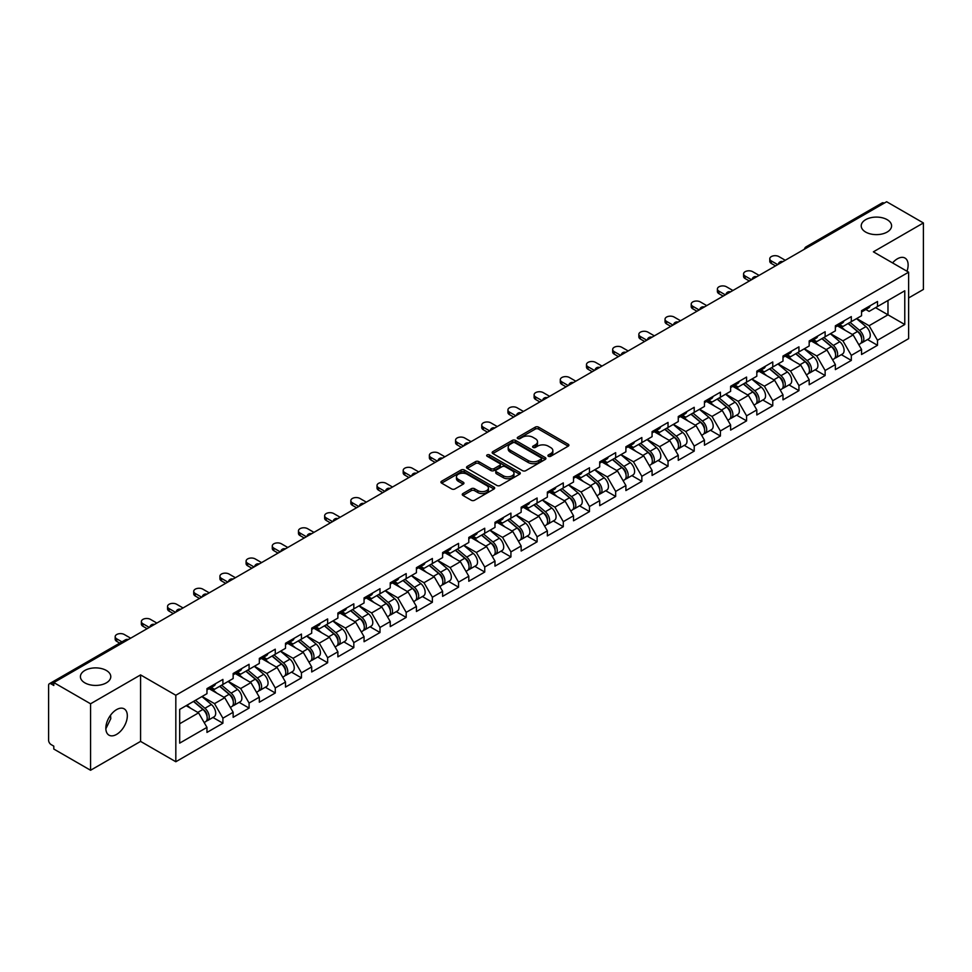 <?xml version="1.0" encoding="UTF-8"?>
<svg xmlns="http://www.w3.org/2000/svg" width="972" height="972" viewBox="0 0 972 972"><rect width="100%" height="100%" fill="white"/><g stroke="black" fill="none" stroke-linecap="round" stroke-linejoin="round"><path stroke-width="1.46" d="M865.663 232.065A15.188 8.772 180 0 1 861.216 225.856A15.188 8.772 180 0 1 870.596 217.764A15.188 8.772 180 0 1 887.144 219.66A15.188 8.772 180 0 1 891.591 225.856A15.188 8.772 180 0 1 882.212 233.96A15.188 8.772 180 0 1 865.663 232.065M84.856 682.854A15.188 8.772 180 0 1 80.409 676.658A15.188 8.772 180 0 1 89.789 668.554A15.188 8.772 180 0 1 106.337 670.461A15.188 8.772 180 0 1 110.784 676.658A15.188 8.772 180 0 1 101.404 684.762A15.188 8.772 180 0 1 84.856 682.854M548.402 456.281A1.628 0.936 0 0 0 550.711 456.281L568.207 446.172A2.333 1.349 0 0 0 568.899 445.225A2.333 1.349 0 0 0 568.207 444.265L538.561 427.145A2.333 1.349 0 0 0 535.268 427.145L517.76 437.254A1.628 0.936 0 0 0 517.274 437.922A1.628 0.936 0 0 0 517.76 438.591A1.628 0.936 0 0 0 520.069 438.591L522.328 437.279A7.46 4.301 0 0 1 532.875 437.279L535.341 438.7A7.46 4.301 0 0 1 537.528 441.75A7.46 4.301 0 0 1 535.341 444.787L533.081 446.099A1.628 0.936 0 0 0 532.607 446.768A1.628 0.936 0 0 0 533.081 447.436A1.628 0.936 0 0 0 535.39 447.436L537.65 446.124A7.46 4.301 0 0 1 548.196 446.124L550.662 447.545A7.46 4.301 0 0 1 552.849 450.595A7.46 4.301 0 0 1 550.662 453.645L548.402 454.945A1.628 0.936 0 0 0 547.929 455.613A1.628 0.936 0 0 0 548.402 456.281L548.402 454.945M110.529 715.258L110.784 718.66L105.851 728.757M116.579 709.609A15.188 8.772 -60 0 1 124.173 708.855A15.188 8.772 -60 0 1 126.506 721.03A15.188 8.772 -60 0 1 116.579 734.407A15.188 8.772 -60 0 1 108.986 735.16A15.188 8.772 -60 0 1 106.653 722.986A15.188 8.772 -60 0 1 116.579 709.609M892.563 262.914A15.188 8.772 -60 0 1 897.387 258.807A15.188 8.772 -60 0 1 904.981 258.054A15.188 8.772 -60 0 1 906.985 271.237M462.939 493.545A2.333 1.349 0 0 0 462.259 494.493A2.333 1.349 0 0 0 462.939 495.441L471.262 500.252A2.333 1.349 0 0 0 474.555 500.252L493.995 489.025A2.333 1.349 0 0 0 494.675 488.066A2.333 1.349 0 0 0 493.995 487.118L464.337 469.998A2.333 1.349 0 0 0 461.044 469.998L441.604 481.225A2.333 1.349 0 0 0 440.923 482.173A2.333 1.349 0 0 0 441.604 483.12L451.652 488.928A2.333 1.349 0 0 0 454.945 488.928L463.267 484.129A2.333 1.349 0 0 0 463.948 483.169A2.333 1.349 0 0 0 463.267 482.221L458.286 479.342A6.233 3.596 0 0 1 456.463 476.802A6.233 3.596 0 0 1 460.303 473.473A6.233 3.596 0 0 1 467.095 474.251L486.62 485.526A6.233 3.596 0 0 1 488.442 488.066A6.233 3.596 0 0 1 484.603 491.395A6.233 3.596 0 0 1 477.811 490.617L474.555 488.734A2.333 1.349 0 0 0 471.262 488.734L462.939 493.545L462.939 495.441M140.576 674.908L90.566 703.789L53.8 682.563L886.646 201.739L923.4 222.953L873.378 251.833L908.626 272.184L175.823 695.259L140.576 674.908L140.576 741.393L175.823 761.744L175.823 695.259M522.499 470.667A2.333 1.349 0 0 0 525.791 470.667L545.231 459.44A2.333 1.349 0 0 0 545.912 458.492A2.333 1.349 0 0 0 545.231 457.533L515.573 440.413A2.333 1.349 0 0 0 512.28 440.413L492.84 451.64A2.333 1.349 0 0 0 492.16 452.588A2.333 1.349 0 0 0 492.84 453.547L522.499 470.667M487.81 456.633A1.628 0.936 0 0 1 489.463 456.864L489.463 454.92L519.607 472.331A2.333 1.349 0 0 1 520.299 473.279A2.333 1.349 0 0 1 519.607 474.227L500.167 485.453A2.333 1.349 0 0 1 496.874 485.453L467.216 468.334L467.216 466.426A2.333 1.349 0 0 0 466.536 467.386A2.333 1.349 0 0 0 467.216 468.334M467.216 466.426L475.539 461.627A2.333 1.349 0 0 1 478.832 461.627L490.86 468.577A2.333 1.349 0 0 0 494.153 468.577L499.681 465.381A2.333 1.349 0 0 0 500.361 464.434A2.333 1.349 0 0 0 499.681 463.486L487.154 456.257A1.628 0.936 0 0 1 486.68 455.589A1.628 0.936 0 0 1 487.689 454.714A1.628 0.936 0 0 1 489.463 454.92M175.823 761.744L908.626 338.657L908.626 272.184M212.953 717.47L222.904 723.217L222.904 718.187L214.508 703.643L202.091 696.474M222.904 723.217L206.963 732.426L206.963 727.384L179.686 743.13L179.686 709.414L206.963 693.668L206.963 688.626L222.904 679.416L222.904 684.458L233.146 678.541L233.146 673.511L249.087 664.301L249.087 669.344L259.33 663.426L259.33 658.396L275.27 649.187L275.27 654.229L285.513 648.312L285.513 643.27L301.454 634.072L301.454 639.102L311.696 633.197L311.696 628.155L327.637 618.945L327.637 623.988L337.879 618.083L337.879 613.04L353.82 603.831L353.82 608.873L364.063 602.968L364.063 597.926L380.003 588.716L380.003 593.758L390.246 587.841L390.246 582.811L406.187 573.602L406.187 578.644L416.429 572.727L416.429 567.684L432.37 558.487L432.37 563.517L442.612 557.612L442.612 552.57L458.553 543.372L458.553 548.402L468.796 542.498L468.796 537.455L484.736 528.246L484.736 533.288L494.979 527.383L494.979 522.341L510.92 513.131L510.92 518.173L521.162 512.256L521.162 507.226L537.103 498.016L537.103 503.059L547.345 497.142L547.345 492.099L563.286 482.902L563.286 487.932L573.529 482.027L573.529 476.985L589.482 467.787L589.482 472.817L599.712 466.912L599.712 461.87L615.665 452.66L615.665 457.703L625.895 451.798L625.895 446.756L641.848 437.546L641.848 442.588L652.078 436.671L652.078 431.641L668.031 422.431L668.031 427.473L678.262 421.556L678.262 416.514L694.215 407.317L694.215 412.359L704.445 406.442L704.445 401.4L720.398 392.202L720.398 397.232L730.628 391.327L730.628 386.285L746.581 377.075L746.581 382.118L756.811 376.213L756.811 371.17L772.764 361.961L772.764 367.003L782.995 361.086L782.995 356.056L798.948 346.846L798.948 351.888L809.178 345.971L809.178 340.941L825.131 331.731L825.131 336.774L835.361 330.857L835.361 325.814L851.314 316.617L851.314 321.647L861.544 315.742L861.544 310.7L877.497 301.49L877.497 306.532L904.774 290.786L904.774 324.514L877.497 340.261L869.102 325.717L856.684 318.549M867.534 339.544L877.497 345.291L877.497 340.261M877.497 345.291L861.544 354.501L861.544 349.458L851.314 355.375L842.918 340.844L830.501 333.663M841.351 354.659L851.314 360.418L851.314 355.375M851.314 360.418L835.361 369.615L835.361 364.585L825.131 370.49L816.735 355.959L804.318 348.79M815.168 369.785L825.131 375.532L825.131 370.49M825.131 375.532L809.178 384.742L809.178 379.7L798.948 385.605L790.552 371.073L778.135 363.905M788.985 384.9L798.948 390.647L798.948 385.605M798.948 390.647L782.995 399.857L782.995 394.814L772.764 400.719L764.369 386.188L751.951 379.019M762.801 400.014L772.764 405.761L772.764 400.719M772.764 405.761L756.811 414.971L756.811 409.929L746.581 415.846L738.185 401.302L725.768 394.134M736.618 415.129L746.581 420.876L746.581 415.846M746.581 420.876L730.628 430.086L730.628 425.043L720.398 430.961L712.002 416.429L699.585 409.248M710.435 430.244L720.398 436.003L720.398 430.961M720.398 436.003L704.445 445.2L704.445 440.17L694.215 446.075L685.819 431.544L673.402 424.375M684.252 445.37L694.215 451.117L694.215 446.075M694.215 451.117L678.262 460.315L678.262 455.285L668.031 461.19L659.636 446.658L647.218 439.49M658.068 460.485L668.031 466.232L668.031 461.19M668.031 466.232L652.078 475.442L652.078 470.399L641.848 476.304L633.452 461.773L621.035 454.604M631.885 475.6L641.848 481.347L641.848 476.304M641.848 481.347L625.895 490.556L625.895 485.514L615.665 491.431L607.269 476.888L594.852 469.719M605.702 490.714L615.665 496.461L615.665 491.431M615.665 496.461L599.712 505.671L599.712 500.629L589.482 506.546L581.086 492.002L568.669 484.834M579.519 505.829L589.482 511.588L589.482 506.546M589.482 511.588L573.529 520.785L573.529 515.755L563.286 521.66L554.903 507.129L542.473 499.948M553.335 520.956L563.286 526.702L563.286 521.66M563.286 526.702L547.345 535.9L547.345 530.87L537.103 536.775L528.719 522.243L516.29 515.075M527.152 536.07L537.103 541.817L537.103 536.775M537.103 541.817L521.162 551.027L521.162 545.985L510.92 551.889L502.536 537.358L490.107 530.19M500.969 551.185L510.92 556.932L510.92 551.889M510.92 556.932L494.979 566.141L494.979 561.099L484.736 567.016L476.353 552.473L463.923 545.304M474.786 566.299L484.736 572.046L484.736 567.016M484.736 572.046L468.796 581.256L468.796 576.214L458.553 582.131L450.17 567.587L437.74 560.419M448.602 581.414L458.553 587.173L458.553 582.131M458.553 587.173L442.612 596.371L442.612 591.328L432.37 597.245L423.986 582.714L411.557 575.533M422.419 596.541L432.37 602.288L432.37 597.245M432.37 602.288L416.429 611.485L416.429 606.455L406.187 612.36L397.803 597.829L385.374 590.66M396.236 611.655L406.187 617.402L406.187 612.36M406.187 617.402L390.246 626.612L390.246 621.57L380.003 627.475L371.62 612.943L359.19 605.775M370.053 626.77L380.003 632.517L380.003 627.475M380.003 632.517L364.063 641.727L364.063 636.684L353.82 642.601L345.437 628.058L333.007 620.889M343.869 641.885L353.82 647.631L353.82 642.601M353.82 647.631L337.879 656.841L337.879 651.799L327.637 657.716L319.253 643.172L306.824 636.004M317.686 656.999L327.637 662.758L327.637 657.716M327.637 662.758L311.696 671.956L311.696 666.913L301.454 672.831L293.058 658.299L280.641 651.119M291.503 672.126L301.454 677.873L301.454 672.831M301.454 677.873L285.513 687.07L285.513 682.04L275.27 687.945L266.875 673.414L254.457 666.245M265.32 687.24L275.27 692.987L275.27 687.945M275.27 692.987L259.33 702.197L259.33 697.155L249.087 703.06L240.692 688.528L228.274 681.36M239.136 702.355L249.087 708.102L249.087 703.06M249.087 708.102L233.146 717.312L233.146 712.269L222.904 718.187M211.264 687.435L214.508 689.306L222.904 684.458M214.508 703.643L224.751 697.738L209.089 688.686M233.146 712.269L224.751 697.738M237.447 672.308L240.692 674.191L249.087 669.344M240.692 688.528L250.934 682.611L235.273 673.572M259.33 697.155L250.934 682.611M263.631 657.193L266.875 659.065L275.27 654.229M266.875 673.414L277.117 667.497L261.456 658.457M285.513 682.04L277.117 667.497M289.814 642.079L293.058 643.95L301.454 639.102M293.058 658.299L303.3 652.382L287.639 643.343M311.696 666.913L303.3 652.382M315.997 626.964L319.253 628.835L327.637 623.988M319.253 643.172L329.484 637.268L313.822 628.228M337.879 651.799L329.484 637.268M342.18 611.85L345.437 613.721L353.82 608.873M345.437 628.058L355.667 622.153L340.006 613.101M364.063 636.684L355.667 622.153M368.376 596.723L371.62 598.606L380.003 593.758M371.62 612.943L381.85 607.038L366.189 597.987M390.246 621.57L381.85 607.038M394.559 581.608L397.803 583.479L406.187 578.644M397.803 597.829L408.033 591.912L392.372 582.872M416.429 606.455L408.033 591.912M420.742 566.494L423.986 568.365L432.37 563.517M423.986 582.714L434.217 576.797L418.555 567.757M442.612 591.328L434.217 576.797M446.926 551.379L450.17 553.25L458.553 548.402M450.17 567.587L460.4 561.682L444.739 552.643M468.796 576.214L460.4 561.682M473.109 536.265L476.353 538.136L484.736 533.288M476.353 552.473L486.583 546.568L470.922 537.516M494.979 561.099L486.583 546.568M499.292 521.138L502.536 523.021L510.92 518.173M502.536 537.358L512.766 531.453L497.105 522.401M521.162 545.985L512.766 531.453M525.475 506.023L528.719 507.894L537.103 503.059M528.719 522.243L538.95 516.326L523.288 507.287M547.345 530.87L538.95 516.326M551.659 490.909L554.903 492.78L563.286 487.932M554.903 507.129L565.133 501.212L549.472 492.172M573.529 515.755L565.133 501.212M577.842 475.794L581.086 477.665L589.482 472.817M581.086 492.002L591.316 486.097L575.655 477.058M599.712 500.629L591.316 486.097M604.025 460.679L607.269 462.55L615.665 457.703M607.269 476.888L617.499 470.983L601.838 461.931M625.895 485.514L617.499 470.983M630.208 445.565L633.452 447.436L641.848 442.588M633.452 461.773L643.695 455.868L628.021 446.816M652.078 470.399L643.695 455.868M656.392 430.438L659.636 432.321L668.031 427.473M659.636 446.658L669.878 440.741L654.205 431.702M678.262 455.285L669.878 440.741M682.575 415.323L685.819 417.195L694.215 412.359M685.819 431.544L696.061 425.627L680.388 416.587M704.445 440.17L696.061 425.627M708.758 400.209L712.002 402.08L720.398 397.232M712.002 416.429L722.245 410.512L706.571 401.472M730.628 425.043L722.245 410.512M734.941 385.094L738.185 386.965L746.581 382.118M738.185 401.302L748.428 395.397L732.754 386.346M756.811 409.929L748.428 395.397M761.125 369.98L764.369 371.851L772.764 367.003M764.369 386.188L774.611 380.283L758.938 371.231M782.995 394.814L774.611 380.283M787.308 354.853L790.552 356.736L798.948 351.888M790.552 371.073L800.794 365.156L785.121 356.117M809.178 379.7L800.794 365.156M813.491 339.738L816.735 341.609L825.131 336.774M816.735 355.959L826.978 350.042L811.304 341.002M835.361 364.585L826.978 350.042M839.674 324.624L842.918 326.495L851.314 321.647M842.918 340.844L853.161 334.927L837.487 325.887M861.544 349.458L853.161 334.927M884.119 203.184L808.097 247.082M807.015 247.702A3.56 2.053 120 0 1 807.926 246.985A3.56 2.053 60 0 0 806.14 246.815L882.175 202.917A3.56 2.053 60 0 1 883.961 203.087M865.858 309.509L869.102 311.38L877.497 306.532M869.102 325.717L887.983 314.819L887.983 300.482L904.774 290.786M875.565 307.65L904.774 324.514M908.626 297.954L923.4 289.437L923.4 222.953M90.566 703.789L90.566 770.261L53.8 749.048L53.8 746.144L51.115 744.588A3.56 2.053 -120 0 1 48.6 740.227L48.6 685.382A3.56 2.053 -120 0 1 49.341 683.753A3.56 2.053 -120 0 1 51.115 683.923L53.8 685.479L53.8 682.563M90.566 770.261L140.576 741.393M179.686 723.751L198.567 712.853L186.15 705.684M206.963 727.384L198.567 712.853M549.058 456.512L550.662 455.576A7.46 4.301 0 0 0 552.849 452.539L552.849 450.595M537.528 441.75L537.528 443.682A7.46 4.301 0 0 1 535.341 446.731L533.725 447.667M568.183 446.184L538.561 429.089A2.333 1.349 0 0 0 535.268 429.089L518.404 438.822M545.195 459.464L515.573 442.357A2.333 1.349 0 0 0 512.28 442.357L492.865 453.56L492.84 451.64M541.112 459.161A1.628 0.936 0 0 0 541.586 458.492A1.628 0.936 0 0 0 541.112 457.824L515.075 442.795A1.628 0.936 0 0 0 512.779 442.795L510.385 444.18A7.46 4.301 0 0 0 508.198 447.217A7.46 4.301 0 0 0 510.385 450.267L528.173 460.534A7.46 4.301 0 0 0 538.719 460.534L541.112 459.161L541.112 461.093A1.628 0.936 0 0 0 541.586 460.424L541.586 458.492M508.198 447.217L508.198 449.161A7.46 4.301 0 0 0 510.385 452.199L510.385 450.267M541.112 461.093L538.719 462.478A7.46 4.301 0 0 1 528.173 462.478L510.385 452.199M467.253 468.358L475.539 463.571L475.539 461.627M500.361 464.434L500.361 466.378A2.333 1.349 0 0 1 499.681 467.325L494.153 470.509A2.333 1.349 0 0 1 490.86 470.509L478.832 463.571A2.333 1.349 0 0 0 475.539 463.571M489.463 456.864L519.583 474.251M503.338 475.782A6.233 3.596 0 0 0 510.13 476.559A6.233 3.596 0 0 0 513.981 473.23A6.233 3.596 0 0 0 512.159 470.691L505.282 466.718A2.333 1.349 0 0 0 501.977 466.718L496.461 469.901A2.333 1.349 0 0 0 495.781 470.849A2.333 1.349 0 0 0 496.461 471.809L503.338 475.782L503.338 477.714A6.233 3.596 0 0 0 510.13 478.491A6.233 3.596 0 0 0 513.981 475.174L513.981 473.23M495.781 470.849L495.781 472.793A2.333 1.349 0 0 0 496.461 473.741L496.461 471.809M503.338 477.714L496.461 473.741M488.442 488.066L488.442 490.01A6.233 3.596 0 0 1 484.603 493.339A6.233 3.596 0 0 1 477.811 492.549L474.555 490.678A2.333 1.349 0 0 0 471.262 490.678L462.964 495.465M456.463 476.802L456.463 478.734A6.233 3.596 0 0 0 458.286 481.286L458.286 479.342M463.231 484.141L458.286 481.286M493.958 489.038L464.337 471.942A2.333 1.349 0 0 0 461.044 471.942L441.628 483.145M859.552 332.995L858.373 332.327M861.058 342.982A7.837 4.52 -120 0 0 862.188 342.63A7.837 4.52 -120 0 0 863.598 337.163A7.837 4.52 -120 0 0 859.527 330.334L850.075 322.364M862.188 342.63L868.652 338.9A7.837 4.52 -120 0 0 870.062 333.432A7.837 4.52 -120 0 0 865.979 326.604L856.539 318.634M848.252 323.421L859.029 332.509A4.751 2.746 60 0 1 861.593 338.353M858.75 344.623L860.184 343.796A7.837 4.52 -120 0 0 861.581 338.317A7.837 4.52 -120 0 0 857.511 331.501L848.058 323.53M845.336 330.407L838.958 325.037M785.267 260.265L778.888 256.584A5.346 3.086 0 0 0 773.068 255.915A5.346 3.086 0 0 0 769.775 258.759A5.346 3.086 0 0 0 771.331 260.946L771.331 263.461A5.346 3.086 180 0 1 769.775 261.286L769.775 258.759M775.534 265.878L771.331 263.461M863.646 309.485A7.837 4.52 60 0 1 862.188 311.623A7.837 4.52 60 0 1 861.544 311.891M870.11 305.755A7.837 4.52 60 0 1 868.652 307.893L862.188 311.623M777.709 264.627L771.331 260.946M833.369 348.122L832.19 347.441M834.875 358.097A7.837 4.52 -120 0 0 836.005 357.745A7.837 4.52 -120 0 0 837.414 352.277A7.837 4.52 -120 0 0 833.332 345.449L823.892 337.478M836.005 357.745L842.469 354.015A7.837 4.52 -120 0 0 843.878 348.547A7.837 4.52 -120 0 0 839.796 341.719L830.355 333.748M822.069 338.535L832.846 347.624A4.751 2.746 60 0 1 835.41 353.468M832.567 359.737L834 358.911A7.837 4.52 -120 0 0 835.398 353.443A7.837 4.52 -120 0 0 831.327 346.615L821.875 338.645M819.153 345.534L812.774 340.151M807.185 363.236L806.007 362.556M808.692 373.224A7.837 4.52 -120 0 0 809.822 372.871A7.837 4.52 -120 0 0 811.231 367.392A7.837 4.52 -120 0 0 807.149 360.563L797.708 352.593M809.822 372.871L816.286 369.129A7.837 4.52 -120 0 0 817.695 363.662A7.837 4.52 -120 0 0 813.613 356.833L804.172 348.863M795.886 353.65L806.663 362.738A4.751 2.746 60 0 1 809.226 368.595M806.383 374.852L807.817 374.026A7.837 4.52 -120 0 0 809.214 368.558A7.837 4.52 -120 0 0 805.144 361.73L795.691 353.759M792.97 360.648L786.591 355.266M781.002 378.351L779.823 377.671M782.509 388.338A7.837 4.52 -120 0 0 783.639 387.986A7.837 4.52 -120 0 0 785.048 382.506A7.837 4.52 -120 0 0 780.966 375.69L771.525 367.72M783.639 387.986L790.102 384.256A7.837 4.52 -120 0 0 791.512 378.776A7.837 4.52 -120 0 0 787.429 371.96L777.989 363.99M769.703 368.765L780.48 377.853A4.751 2.746 60 0 1 783.043 383.709M780.2 389.966L781.634 389.14A7.837 4.52 -120 0 0 783.031 383.673A7.837 4.52 -120 0 0 778.961 376.844L769.508 368.874M766.787 375.763L760.408 370.381M754.819 393.466L753.64 392.785M756.325 403.453A7.837 4.52 -120 0 0 757.455 403.101A7.837 4.52 -120 0 0 758.865 397.621A7.837 4.52 -120 0 0 754.782 390.805L745.342 382.834M757.455 403.101L763.919 399.37A7.837 4.52 -120 0 0 765.329 393.891A7.837 4.52 -120 0 0 761.246 387.075L751.806 379.104M743.519 383.879L754.296 392.98A4.751 2.746 60 0 1 756.86 398.824M754.017 405.081L755.451 404.267A7.837 4.52 -120 0 0 756.848 398.787A7.837 4.52 -120 0 0 752.778 391.971L743.325 384.001M740.603 390.878L734.225 385.507M728.636 408.58L727.457 407.9M730.142 418.568A7.837 4.52 -120 0 0 731.272 418.215A7.837 4.52 -120 0 0 732.681 412.748A7.837 4.52 -120 0 0 728.599 405.919L719.159 397.949M731.272 418.215L737.736 414.485A7.837 4.52 -120 0 0 739.145 409.018A7.837 4.52 -120 0 0 735.063 402.189L725.622 394.219M717.336 399.006L728.113 408.094A4.751 2.746 60 0 1 730.677 413.938M727.834 420.208L729.267 419.382A7.837 4.52 -120 0 0 730.665 413.902A7.837 4.52 -120 0 0 726.594 407.086L717.142 399.115M714.42 405.992L708.041 400.622M759.083 275.38L752.705 271.698A5.346 3.086 0 0 0 746.885 271.03A5.346 3.086 0 0 0 743.58 273.873A5.346 3.086 0 0 0 745.147 276.06L745.147 278.575A5.346 3.086 180 0 1 743.58 276.4L743.58 273.873M749.351 281.005L745.147 278.575M837.463 324.599A7.837 4.52 60 0 1 836.005 326.738A7.837 4.52 60 0 1 835.361 327.005M843.927 320.869A7.837 4.52 60 0 1 842.469 323.008L836.005 326.738M751.526 279.742L745.147 276.06M732.9 290.494L726.521 286.813A5.346 3.086 0 0 0 720.702 286.145A5.346 3.086 0 0 0 717.397 289A5.346 3.086 0 0 0 718.964 291.175L718.964 293.69A5.346 3.086 180 0 1 717.397 291.515L717.397 289M723.168 296.12L718.964 293.69M811.28 339.726A7.837 4.52 60 0 1 809.822 341.852A7.837 4.52 60 0 1 809.178 342.12M817.744 335.996A7.837 4.52 60 0 1 816.286 338.122L809.822 341.852M725.343 294.856L718.964 291.175M706.717 305.609L700.338 301.928A5.346 3.086 0 0 0 694.518 301.259A5.346 3.086 0 0 0 691.214 304.115A5.346 3.086 0 0 0 692.781 306.289L692.781 308.817A5.346 3.086 180 0 1 691.214 306.63L691.214 304.115M696.985 311.234L692.781 308.817M785.097 354.841A7.837 4.52 60 0 1 783.639 356.979A7.837 4.52 60 0 1 782.995 357.234M791.56 351.111A7.837 4.52 60 0 1 790.102 353.237L783.639 356.979M699.16 309.971L692.781 306.289M680.534 320.736L674.155 317.054A5.346 3.086 0 0 0 668.335 316.386A5.346 3.086 0 0 0 665.03 319.229A5.346 3.086 0 0 0 666.598 321.404L666.598 323.931A5.346 3.086 180 0 1 665.03 321.744L665.03 319.229M670.789 326.349L666.598 323.931M758.913 369.955A7.837 4.52 60 0 1 757.455 372.094A7.837 4.52 60 0 1 756.811 372.361M765.377 366.225A7.837 4.52 60 0 1 763.919 368.364L757.455 372.094M672.976 325.085L666.598 321.404M654.35 335.85L647.972 332.169A5.346 3.086 0 0 0 642.152 331.501A5.346 3.086 0 0 0 638.847 334.344A5.346 3.086 0 0 0 640.414 336.531L640.414 339.046A5.346 3.086 180 0 1 638.847 336.871L638.847 334.344M644.606 341.464L640.414 339.046M732.73 385.07A7.837 4.52 60 0 1 731.272 387.208A7.837 4.52 60 0 1 730.628 387.476M739.194 381.34A7.837 4.52 60 0 1 737.736 383.478L731.272 387.208M646.793 340.212L640.414 336.531M702.452 423.707L701.274 423.027M703.959 433.682A7.837 4.52 -120 0 0 705.089 433.33A7.837 4.52 -120 0 0 706.498 427.862A7.837 4.52 -120 0 0 702.416 421.034L692.975 413.064M705.089 433.33L711.553 429.6A7.837 4.52 -120 0 0 712.962 424.132A7.837 4.52 -120 0 0 708.88 417.304L699.439 409.334M691.153 414.121L701.93 423.209A4.751 2.746 60 0 1 704.493 429.053M701.65 435.322L703.072 434.496A7.837 4.52 -120 0 0 704.481 429.029A7.837 4.52 -120 0 0 700.411 422.2L690.958 414.23M688.237 421.119L681.858 415.737M628.167 350.965L621.788 347.283A5.346 3.086 0 0 0 615.969 346.615A5.346 3.086 0 0 0 612.664 349.458A5.346 3.086 0 0 0 614.231 351.645L614.231 354.16A5.346 3.086 180 0 1 612.664 351.986L612.664 349.458M618.423 356.59L614.231 354.16M706.547 400.185A7.837 4.52 60 0 1 705.089 402.323A7.837 4.52 60 0 1 704.445 402.59M713.011 396.455A7.837 4.52 60 0 1 711.553 398.593L705.089 402.323M620.61 355.327L614.231 351.645M676.269 438.822L675.09 438.141M677.763 448.809A7.837 4.52 -120 0 0 678.906 448.457A7.837 4.52 -120 0 0 680.315 442.977A7.837 4.52 -120 0 0 676.233 436.149L666.792 428.178M678.906 448.457L685.369 444.714A7.837 4.52 -120 0 0 686.779 439.247A7.837 4.52 -120 0 0 682.696 432.418L673.256 424.448M664.97 429.235L675.747 438.323A4.751 2.746 60 0 1 678.31 444.18M675.467 450.437L676.889 449.611A7.837 4.52 -120 0 0 678.298 444.143A7.837 4.52 -120 0 0 674.228 437.315L664.775 429.345M662.053 436.234L655.675 430.851M601.984 366.08L595.605 362.398A5.346 3.086 0 0 0 589.785 361.73A5.346 3.086 0 0 0 586.481 364.585A5.346 3.086 0 0 0 588.048 366.76L588.048 369.275A5.346 3.086 180 0 1 586.481 367.1L586.481 364.585M592.24 371.705L588.048 369.275M680.364 415.311A7.837 4.52 60 0 1 678.906 417.438A7.837 4.52 60 0 1 678.262 417.705M686.827 411.581A7.837 4.52 60 0 1 685.369 413.708L678.906 417.438M594.427 370.441L588.048 366.76M650.086 453.936L648.907 453.256M651.58 463.923A7.837 4.52 -120 0 0 652.722 463.571A7.837 4.52 -120 0 0 654.132 458.091A7.837 4.52 -120 0 0 650.049 451.275L640.609 443.305M652.722 463.571L659.186 459.841A7.837 4.52 -120 0 0 660.596 454.361A7.837 4.52 -120 0 0 656.513 447.545L647.073 439.575M638.786 444.35L649.563 453.438A4.751 2.746 60 0 1 652.127 459.294M649.284 465.552L650.705 464.725A7.837 4.52 -120 0 0 652.115 459.258A7.837 4.52 -120 0 0 648.045 452.43L638.592 444.459M635.87 451.348L629.492 445.966M575.801 381.194L569.422 377.513A5.346 3.086 0 0 0 563.602 376.844A5.346 3.086 0 0 0 560.297 379.7A5.346 3.086 0 0 0 561.865 381.875L561.865 384.402A5.346 3.086 180 0 1 560.297 382.215L560.297 379.7M566.056 386.82L561.865 384.402M654.18 430.426A7.837 4.52 60 0 1 652.722 432.552A7.837 4.52 60 0 1 652.078 432.819M660.644 426.696A7.837 4.52 60 0 1 659.186 428.822L652.722 432.552M568.243 385.556L561.865 381.875M623.903 469.051L622.724 468.37M625.397 479.038A7.837 4.52 -120 0 0 626.539 478.686A7.837 4.52 -120 0 0 627.948 473.206A7.837 4.52 -120 0 0 623.866 466.39L614.426 458.42M626.539 478.686L633.003 474.956A7.837 4.52 -120 0 0 634.412 469.476A7.837 4.52 -120 0 0 630.33 462.66L620.889 454.689M612.603 459.464L623.38 468.565A4.751 2.746 60 0 1 625.944 474.409M623.101 480.666L624.522 479.852A7.837 4.52 -120 0 0 625.932 474.372A7.837 4.52 -120 0 0 621.861 467.556L612.409 459.586M609.687 466.463L603.308 461.093M549.617 396.321L543.239 392.627A5.346 3.086 0 0 0 537.419 391.959A5.346 3.086 0 0 0 534.114 394.814A5.346 3.086 0 0 0 535.681 396.989L535.681 399.516A5.346 3.086 180 0 1 534.114 397.329L534.114 394.814M539.873 401.934L535.681 399.516M627.997 445.541A7.837 4.52 60 0 1 626.539 447.679A7.837 4.52 60 0 1 625.895 447.946M634.461 441.81A7.837 4.52 60 0 1 633.003 443.949L626.539 447.679M542.06 400.671L535.681 396.989M597.719 484.165L596.541 483.485M599.214 494.153A7.837 4.52 -120 0 0 600.356 493.8A7.837 4.52 -120 0 0 601.765 488.333A7.837 4.52 -120 0 0 597.683 481.505L588.242 473.534M600.356 493.8L606.82 490.07A7.837 4.52 -120 0 0 608.229 484.603A7.837 4.52 -120 0 0 604.147 477.774L594.706 469.804M586.42 474.591L597.197 483.679A4.751 2.746 60 0 1 599.76 489.524M596.917 495.793L598.339 494.967A7.837 4.52 -120 0 0 599.748 489.487A7.837 4.52 -120 0 0 595.666 482.671L586.225 474.701M583.504 481.577L577.125 476.207M523.434 411.435L517.055 407.754A5.346 3.086 0 0 0 511.236 407.086A5.346 3.086 0 0 0 507.931 409.929A5.346 3.086 0 0 0 509.498 412.116L509.498 414.631A5.346 3.086 180 0 1 507.931 412.456L507.931 409.929M513.69 417.049L509.498 414.631M601.814 460.655A7.837 4.52 60 0 1 600.356 462.793A7.837 4.52 60 0 1 599.712 463.061M608.278 456.925A7.837 4.52 60 0 1 606.82 459.063L600.356 462.793M515.877 415.797L509.498 412.116M571.536 499.28L570.357 498.612M573.03 509.267A7.837 4.52 -120 0 0 574.173 508.915A7.837 4.52 -120 0 0 575.582 503.447A7.837 4.52 -120 0 0 571.5 496.619L562.059 488.649M574.173 508.915L580.636 505.185A7.837 4.52 -120 0 0 582.046 499.717A7.837 4.52 -120 0 0 577.963 492.889L568.523 484.919M560.237 489.706L571.014 498.794A4.751 2.746 60 0 1 573.577 504.638M570.734 510.908L572.156 510.081A7.837 4.52 -120 0 0 573.565 504.614A7.837 4.52 -120 0 0 569.483 497.786L560.042 489.815M557.321 496.704L550.942 491.322M497.251 426.55L490.872 422.869A5.346 3.086 0 0 0 485.052 422.2A5.346 3.086 0 0 0 481.748 425.043A5.346 3.086 0 0 0 483.315 427.23L483.315 429.745A5.346 3.086 180 0 1 481.748 427.571L481.748 425.043M487.507 432.175L483.315 429.745M575.631 475.77A7.837 4.52 60 0 1 574.173 477.908A7.837 4.52 60 0 1 573.529 478.175M582.094 472.04A7.837 4.52 60 0 1 580.636 474.178L574.173 477.908M489.694 430.912L483.315 427.23M545.353 514.407L544.174 513.726M546.847 524.394A7.837 4.52 -120 0 0 547.989 524.03A7.837 4.52 -120 0 0 549.399 518.562A7.837 4.52 -120 0 0 545.316 511.734L535.876 503.763M547.989 524.03L554.453 520.299A7.837 4.52 -120 0 0 555.863 514.832A7.837 4.52 -120 0 0 551.78 508.004L542.34 500.033M534.053 504.82L544.83 513.909A4.751 2.746 60 0 1 547.394 519.765M544.551 526.022L545.972 525.196A7.837 4.52 -120 0 0 547.382 519.728A7.837 4.52 -120 0 0 543.299 512.9L533.859 504.93M531.137 511.819L524.759 506.436M471.068 441.665L464.689 437.983A5.346 3.086 0 0 0 458.869 437.315A5.346 3.086 0 0 0 455.564 440.17A5.346 3.086 0 0 0 457.132 442.345L457.132 444.86A5.346 3.086 180 0 1 455.564 442.685L455.564 440.17M461.323 447.29L457.132 444.86M549.447 490.896A7.837 4.52 60 0 1 547.989 493.023A7.837 4.52 60 0 1 547.345 493.29M555.911 487.166A7.837 4.52 60 0 1 554.453 489.293L547.989 493.023M463.51 446.027L457.132 442.345M519.17 529.521L517.991 528.841M520.664 539.509A7.837 4.52 -120 0 0 521.806 539.156A7.837 4.52 -120 0 0 523.215 533.677A7.837 4.52 -120 0 0 519.133 526.86L509.693 518.89M521.806 539.156L528.27 535.426A7.837 4.52 -120 0 0 529.679 529.947A7.837 4.52 -120 0 0 525.597 523.13L516.156 515.16M507.87 519.935L518.647 529.023A4.751 2.746 60 0 1 521.211 534.879M518.368 541.137L519.789 540.311A7.837 4.52 -120 0 0 521.199 534.843A7.837 4.52 -120 0 0 517.116 528.015L507.676 520.044M504.954 526.933L498.575 521.551M444.872 456.779L438.506 453.098A5.346 3.086 0 0 0 432.686 452.43A5.346 3.086 0 0 0 429.381 455.285A5.346 3.086 0 0 0 430.948 457.46L430.948 459.987A5.346 3.086 180 0 1 429.381 457.8L429.381 455.285M435.14 462.405L430.948 459.987M523.264 506.011A7.837 4.52 60 0 1 521.806 508.137A7.837 4.52 60 0 1 521.162 508.405M529.728 502.281A7.837 4.52 60 0 1 528.27 504.407L521.806 508.137M437.327 461.141L430.948 457.46M492.986 544.636L491.808 543.956M494.481 554.623A7.837 4.52 -120 0 0 495.623 554.271A7.837 4.52 -120 0 0 497.032 548.791A7.837 4.52 -120 0 0 492.95 541.975L483.509 534.005M495.623 554.271L502.087 550.541A7.837 4.52 -120 0 0 503.496 545.061A7.837 4.52 -120 0 0 499.414 538.245L489.973 530.275M481.687 535.05L492.464 544.15A4.751 2.746 60 0 1 495.027 549.994M492.184 556.251L493.606 555.437A7.837 4.52 -120 0 0 495.015 549.958A7.837 4.52 -120 0 0 490.933 543.129L481.492 535.171M478.771 542.048L472.392 536.678M418.689 471.906L412.322 468.212A5.346 3.086 0 0 0 406.49 467.544A5.346 3.086 0 0 0 403.198 470.399A5.346 3.086 0 0 0 404.765 472.574L404.765 475.101A5.346 3.086 180 0 1 403.198 472.914L403.198 470.399M408.957 477.519L404.765 475.101M497.081 521.126A7.837 4.52 60 0 1 495.623 523.264A7.837 4.52 60 0 1 494.979 523.519M503.545 517.396A7.837 4.52 60 0 1 502.087 519.534L495.623 523.264M411.144 476.256L404.765 472.574M466.803 559.75L465.624 559.07M468.297 569.738A7.837 4.52 -120 0 0 469.44 569.385A7.837 4.52 -120 0 0 470.849 563.918A7.837 4.52 -120 0 0 466.767 557.09L457.326 549.119M469.44 569.385L475.903 565.655A7.837 4.52 -120 0 0 477.313 560.188A7.837 4.52 -120 0 0 473.23 553.36L463.778 545.389M455.503 550.164L466.281 559.264A4.751 2.746 60 0 1 468.844 565.109M466.001 571.378L467.423 570.552A7.837 4.52 -120 0 0 468.832 565.072A7.837 4.52 -120 0 0 464.75 558.256L455.309 550.286M452.588 557.163L446.209 551.792M392.506 487.021L386.139 483.339A5.346 3.086 0 0 0 380.307 482.671A5.346 3.086 0 0 0 377.015 485.514A5.346 3.086 0 0 0 378.582 487.701L378.582 490.216A5.346 3.086 180 0 1 377.015 488.029L377.015 485.514M382.774 492.634L378.582 490.216M470.898 536.24A7.837 4.52 60 0 1 469.44 538.379A7.837 4.52 60 0 1 468.796 538.646M477.361 532.51A7.837 4.52 60 0 1 475.903 534.649L469.44 538.379M384.961 491.382L378.582 487.701M440.62 574.865L439.441 574.197M442.114 584.852A7.837 4.52 -120 0 0 443.256 584.5A7.837 4.52 -120 0 0 444.666 579.033A7.837 4.52 -120 0 0 440.583 572.204L431.143 564.234M443.256 584.5L449.72 580.77A7.837 4.52 -120 0 0 451.13 575.303A7.837 4.52 -120 0 0 447.047 568.474L437.594 560.504M429.32 565.291L440.097 574.379A4.751 2.746 60 0 1 442.661 580.223M439.818 586.493L441.239 585.666A7.837 4.52 -120 0 0 442.649 580.187A7.837 4.52 -120 0 0 438.566 573.371L429.126 565.4M426.404 572.289L420.026 566.907M366.323 502.135L359.944 498.454A5.346 3.086 0 0 0 354.124 497.786A5.346 3.086 0 0 0 350.831 500.629A5.346 3.086 0 0 0 352.399 502.816L352.399 505.331A5.346 3.086 180 0 1 350.831 503.156L350.831 500.629M356.59 507.748L352.399 505.331M444.714 551.355A7.837 4.52 60 0 1 443.256 553.493A7.837 4.52 60 0 1 442.612 553.761M451.178 547.625A7.837 4.52 60 0 1 449.72 549.763L443.256 553.493M358.777 506.497L352.399 502.816M414.437 589.992L413.258 589.311M415.931 599.979A7.837 4.52 -120 0 0 417.073 599.615A7.837 4.52 -120 0 0 418.482 594.147A7.837 4.52 -120 0 0 414.4 587.319L404.96 579.348M417.073 599.615L423.537 595.885A7.837 4.52 -120 0 0 424.946 590.417A7.837 4.52 -120 0 0 420.864 583.589L411.411 575.618M403.137 580.406L413.914 589.494A4.751 2.746 60 0 1 416.478 595.35M413.635 601.607L415.056 600.781A7.837 4.52 -120 0 0 416.466 595.314A7.837 4.52 -120 0 0 412.383 588.485L402.943 580.515M400.221 587.404L393.842 582.021M340.139 517.25L333.761 513.568A5.346 3.086 0 0 0 327.941 512.9A5.346 3.086 0 0 0 324.648 515.743A5.346 3.086 0 0 0 326.215 517.93L326.215 520.445A5.346 3.086 180 0 1 324.648 518.27L324.648 515.743M330.407 522.875L326.215 520.445M418.531 566.482A7.837 4.52 60 0 1 417.073 568.608A7.837 4.52 60 0 1 416.429 568.875M424.995 562.739A7.837 4.52 60 0 1 423.537 564.878L417.073 568.608M332.594 521.612L326.215 517.93M388.253 605.106L387.075 604.426M389.748 615.094A7.837 4.52 -120 0 0 390.89 614.741A7.837 4.52 -120 0 0 392.299 609.262A7.837 4.52 -120 0 0 388.217 602.446L378.776 594.475M390.89 614.741L397.354 611.011A7.837 4.52 -120 0 0 398.763 605.532A7.837 4.52 -120 0 0 394.681 598.703L385.228 590.745M376.954 595.52L387.731 604.608A4.751 2.746 60 0 1 390.294 610.465M387.451 616.722L388.873 615.896A7.837 4.52 -120 0 0 390.282 610.428A7.837 4.52 -120 0 0 386.2 603.6L376.759 595.629M374.038 602.519L367.659 597.136M313.956 532.364L307.577 528.683A5.346 3.086 0 0 0 301.757 528.015A5.346 3.086 0 0 0 298.465 530.87A5.346 3.086 0 0 0 300.032 533.045L300.032 535.572A5.346 3.086 180 0 1 298.465 533.385L298.465 530.87M304.224 537.99L300.032 535.572M392.348 581.596A7.837 4.52 60 0 1 390.89 583.722A7.837 4.52 60 0 1 390.246 583.99M398.812 577.866A7.837 4.52 60 0 1 397.354 579.992L390.89 583.722M306.411 536.726L300.032 533.045M362.07 620.221L360.891 619.541M363.564 630.208A7.837 4.52 -120 0 0 364.707 629.856A7.837 4.52 -120 0 0 366.116 624.376A7.837 4.52 -120 0 0 362.034 617.56L352.593 609.59M364.707 629.856L371.17 626.126A7.837 4.52 -120 0 0 372.58 620.646A7.837 4.52 -120 0 0 368.497 613.83L359.045 605.86M350.771 610.635L361.548 619.723A4.751 2.746 60 0 1 364.111 625.579M361.268 631.836L362.69 631.022A7.837 4.52 -120 0 0 364.099 625.543A7.837 4.52 -120 0 0 360.017 618.714L350.576 610.744M347.855 617.633L341.476 612.251M287.773 547.479L281.394 543.798A5.346 3.086 0 0 0 275.574 543.129A5.346 3.086 0 0 0 272.281 545.985A5.346 3.086 0 0 0 273.849 548.159L273.849 550.687A5.346 3.086 180 0 1 272.281 548.5L272.281 545.985M278.041 553.104L273.849 550.687M366.165 596.711A7.837 4.52 60 0 1 364.707 598.849A7.837 4.52 60 0 1 364.063 599.104M372.628 592.981A7.837 4.52 60 0 1 371.17 595.119L364.707 598.849M280.228 551.841L273.849 548.159M335.887 635.336L334.708 634.655M337.381 645.323A7.837 4.52 -120 0 0 338.523 644.971A7.837 4.52 -120 0 0 339.933 639.503A7.837 4.52 -120 0 0 335.85 632.675L326.398 624.704M338.523 644.971L344.987 641.241A7.837 4.52 -120 0 0 346.397 635.761A7.837 4.52 -120 0 0 342.314 628.945L332.861 620.974M324.587 625.749L335.364 634.85A4.751 2.746 60 0 1 337.928 640.694M335.085 646.963L336.506 646.137A7.837 4.52 -120 0 0 337.916 640.657A7.837 4.52 -120 0 0 333.833 633.841L324.393 625.871M321.671 632.748L315.293 627.377M261.59 562.606L255.211 558.924A5.346 3.086 0 0 0 249.391 558.256A5.346 3.086 0 0 0 246.098 561.099A5.346 3.086 0 0 0 247.666 563.286L247.666 565.801A5.346 3.086 180 0 1 246.098 563.614L246.098 561.099M251.857 568.219L247.666 565.801M339.981 611.825A7.837 4.52 60 0 1 338.523 613.964A7.837 4.52 60 0 1 337.879 614.231M346.445 608.095A7.837 4.52 60 0 1 344.987 610.234L338.523 613.964M254.044 566.968L247.666 563.286M309.691 650.45L308.525 649.782M311.198 660.438A7.837 4.52 -120 0 0 312.34 660.085A7.837 4.52 -120 0 0 313.749 654.618A7.837 4.52 -120 0 0 309.667 647.789L300.214 639.819M312.34 660.085L318.804 656.355A7.837 4.52 -120 0 0 320.213 650.888A7.837 4.52 -120 0 0 316.131 644.059L306.678 636.089M298.404 640.876L309.181 649.964A4.751 2.746 60 0 1 311.745 655.808M308.902 662.078L310.323 661.252A7.837 4.52 -120 0 0 311.733 655.772A7.837 4.52 -120 0 0 307.65 648.956L298.21 640.985M295.488 647.874L289.109 642.492M235.406 577.72L229.028 574.039A5.346 3.086 0 0 0 223.208 573.371A5.346 3.086 0 0 0 219.915 576.214A5.346 3.086 0 0 0 221.482 578.401L221.482 580.916A5.346 3.086 180 0 1 219.915 578.741L219.915 576.214M225.674 583.334L221.482 580.916M313.798 626.94A7.837 4.52 60 0 1 312.34 629.078A7.837 4.52 60 0 1 311.696 629.346M320.262 623.21A7.837 4.52 60 0 1 318.804 625.348L312.34 629.078M227.861 582.082L221.482 578.401M283.508 665.577L282.342 664.897M285.015 675.552A7.837 4.52 -120 0 0 286.157 675.2A7.837 4.52 -120 0 0 287.566 669.732A7.837 4.52 -120 0 0 283.484 662.904L274.031 654.934M286.157 675.2L292.621 671.47A7.837 4.52 -120 0 0 294.03 666.002A7.837 4.52 -120 0 0 289.948 659.174L280.495 651.204M272.221 655.991L282.998 665.079A4.751 2.746 60 0 1 285.561 670.923M282.718 677.192L284.14 676.366A7.837 4.52 -120 0 0 285.549 670.899A7.837 4.52 -120 0 0 281.467 664.07L272.026 656.1M269.293 662.989L262.926 657.607M209.223 592.835L202.844 589.154A5.346 3.086 0 0 0 197.024 588.485A5.346 3.086 0 0 0 193.732 591.328A5.346 3.086 0 0 0 195.299 593.515L195.299 596.03A5.346 3.086 180 0 1 193.732 593.856L193.732 591.328M199.491 598.46L195.299 596.03M287.615 642.067A7.837 4.52 60 0 1 286.157 644.193A7.837 4.52 60 0 1 285.513 644.46M294.079 638.325A7.837 4.52 60 0 1 292.621 640.463L286.157 644.193M201.678 597.197L195.299 593.515M257.325 680.692L256.158 680.011M258.831 690.679A7.837 4.52 -120 0 0 259.974 690.327A7.837 4.52 -120 0 0 261.383 684.847A7.837 4.52 -120 0 0 257.301 678.031L247.848 670.06M259.974 690.327L266.437 686.597A7.837 4.52 -120 0 0 267.835 681.117A7.837 4.52 -120 0 0 263.764 674.289L254.312 666.318M246.038 671.105L256.815 680.193A4.751 2.746 60 0 1 259.366 686.05M256.535 692.307L257.957 691.481A7.837 4.52 -120 0 0 259.366 686.013A7.837 4.52 -120 0 0 255.284 679.185L245.843 671.215M243.109 678.104L236.743 672.721M183.04 607.95L176.661 604.268A5.346 3.086 0 0 0 170.841 603.6A5.346 3.086 0 0 0 167.549 606.455A5.346 3.086 0 0 0 169.116 608.63L169.116 611.145A5.346 3.086 180 0 1 167.549 608.97L167.549 606.455M173.308 613.575L169.116 611.145M261.432 657.181A7.837 4.52 60 0 1 259.974 659.308A7.837 4.52 60 0 1 259.33 659.575M267.895 653.451A7.837 4.52 60 0 1 266.437 655.578L259.974 659.308M175.495 612.311L169.116 608.63M231.142 695.806L229.975 695.126M232.648 705.793A7.837 4.52 -120 0 0 233.79 705.441A7.837 4.52 -120 0 0 235.2 699.962A7.837 4.52 -120 0 0 231.117 693.145L221.665 685.175M233.79 705.441L240.254 701.711A7.837 4.52 -120 0 0 241.651 696.231A7.837 4.52 -120 0 0 237.581 689.415L228.128 681.445M219.854 686.22L230.631 695.308A4.751 2.746 60 0 1 233.183 701.164M230.352 707.422L231.773 706.608A7.837 4.52 -120 0 0 233.183 701.128A7.837 4.52 -120 0 0 229.1 694.3L219.66 686.329M216.926 693.218L210.56 687.836M156.857 623.064L150.478 619.383A5.346 3.086 0 0 0 144.658 618.714A5.346 3.086 0 0 0 141.365 621.57A5.346 3.086 0 0 0 142.933 623.745L142.933 626.272A5.346 3.086 180 0 1 141.365 624.085L141.365 621.57M147.124 628.69L142.933 626.272M235.248 672.296A7.837 4.52 60 0 1 233.79 674.434A7.837 4.52 60 0 1 233.146 674.689M241.712 668.566A7.837 4.52 60 0 1 240.254 670.704L233.79 674.434M149.311 627.426L142.933 623.745M204.958 710.921L203.792 710.24M206.465 720.908A7.837 4.52 -120 0 0 207.607 720.556A7.837 4.52 -120 0 0 209.016 715.088A7.837 4.52 -120 0 0 204.934 708.26L195.481 700.29M207.607 720.556L214.071 716.826A7.837 4.52 -120 0 0 215.468 711.346A7.837 4.52 -120 0 0 211.398 704.53L201.945 696.559M193.671 701.334L204.436 710.435A4.751 2.746 60 0 1 207 716.279M204.169 722.536L205.59 721.722A7.837 4.52 -120 0 0 207 716.243A7.837 4.52 -120 0 0 202.917 709.426L193.477 701.456M190.743 708.333L187.013 705.186M130.673 638.191L124.294 634.509A5.346 3.086 0 0 0 118.475 633.841A5.346 3.086 0 0 0 115.182 636.684A5.346 3.086 0 0 0 116.749 638.859L116.749 641.386A5.346 3.086 180 0 1 115.182 639.199L115.182 636.684M119.726 643.112L116.749 641.386M209.065 687.411A7.837 4.52 60 0 1 207.607 689.549A7.837 4.52 60 0 1 206.963 689.816M215.529 683.681A7.837 4.52 60 0 1 214.071 685.819L207.607 689.549M121.913 641.848L116.749 638.859M127.32 640.123L51.115 683.923M128.049 639.697A3.56 2.053 -60 0 0 127.15 640.026A3.56 2.053 -120 0 0 125.376 639.855L49.341 683.753M780.832 262.817A3.56 2.053 120 0 1 781.743 262.1A3.56 2.053 -60 0 1 782.642 261.772M754.649 277.931A3.56 2.053 120 0 1 755.56 277.227A3.56 2.053 -60 0 1 756.459 276.899M728.465 293.058A3.56 2.053 120 0 1 729.377 292.341A3.56 2.053 -60 0 1 730.276 292.013M702.282 308.173A3.56 2.053 120 0 1 703.193 307.456A3.56 2.053 -60 0 1 704.093 307.128M676.099 323.287A3.56 2.053 120 0 1 677.01 322.57A3.56 2.053 -60 0 1 677.909 322.242M649.916 338.402A3.56 2.053 120 0 1 650.827 337.685A3.56 2.053 -60 0 1 651.726 337.357M623.732 353.516A3.56 2.053 120 0 1 624.644 352.812A3.56 2.053 -60 0 1 625.543 352.484M597.549 368.643A3.56 2.053 120 0 1 598.46 367.926A3.56 2.053 -60 0 1 599.36 367.598M571.366 383.758A3.56 2.053 120 0 1 572.277 383.041A3.56 2.053 -60 0 1 573.176 382.713M545.183 398.872A3.56 2.053 120 0 1 546.094 398.156A3.56 2.053 -60 0 1 546.993 397.827M518.999 413.987A3.56 2.053 120 0 1 519.899 413.27A3.56 2.053 -60 0 1 520.81 412.942M492.816 429.102A3.56 2.053 120 0 1 493.715 428.385A3.56 2.053 -60 0 1 494.627 428.057M466.633 444.228A3.56 2.053 120 0 1 467.532 443.511A3.56 2.053 -60 0 1 468.443 443.183M440.45 459.343A3.56 2.053 120 0 1 441.349 458.626A3.56 2.053 -60 0 1 442.26 458.298M414.266 474.458A3.56 2.053 120 0 1 415.166 473.741A3.56 2.053 -60 0 1 416.077 473.413M388.083 489.572A3.56 2.053 120 0 1 388.982 488.855A3.56 2.053 -60 0 1 389.894 488.527M361.9 504.687A3.56 2.053 120 0 1 362.799 503.97A3.56 2.053 -60 0 1 363.71 503.642M335.717 519.813A3.56 2.053 120 0 1 336.616 519.097A3.56 2.053 -60 0 1 337.527 518.769M309.533 534.928A3.56 2.053 120 0 1 310.433 534.211A3.56 2.053 -60 0 1 311.344 533.883M283.35 550.043A3.56 2.053 120 0 1 284.249 549.326A3.56 2.053 -60 0 1 285.161 548.998M257.167 565.157A3.56 2.053 120 0 1 258.066 564.44A3.56 2.053 -60 0 1 258.977 564.112M230.984 580.272A3.56 2.053 120 0 1 231.883 579.555A3.56 2.053 -60 0 1 232.794 579.227M204.8 595.386A3.56 2.053 120 0 1 205.7 594.682A3.56 2.053 -60 0 1 206.611 594.354M178.617 610.513A3.56 2.053 120 0 1 179.516 609.796A3.56 2.053 -60 0 1 180.428 609.468M152.434 625.628A3.56 2.053 120 0 1 153.333 624.911A3.56 2.053 -60 0 1 154.232 624.583M550.662 455.576L550.662 453.645M533.081 447.436L533.081 446.099M535.341 446.731L535.341 444.787M517.76 438.591L517.76 437.254M535.268 429.089L535.268 427.145M538.561 429.089L538.561 427.145M568.207 446.172L568.207 444.265M512.28 442.357L512.28 440.413M515.573 442.357L515.573 440.413M545.231 459.44L545.231 457.533M528.173 462.478L528.173 460.534M538.719 462.478L538.719 460.534M478.832 463.571L478.832 461.627M490.86 470.509L490.86 468.577M494.153 470.509L494.153 468.577M499.681 467.325L499.681 465.381M519.607 474.227L519.607 472.331M471.262 490.678L471.262 488.734M474.555 490.678L474.555 488.734M477.811 492.549L477.811 490.617M463.267 484.129L463.267 482.221M441.604 483.12L441.604 481.225M461.044 471.942L461.044 469.998M464.337 471.942L464.337 469.998M493.995 489.025L493.995 487.118M859.527 330.334L865.979 326.604M852.359 334.465L857.511 331.501M833.332 345.449L839.796 341.719M826.176 349.58L831.327 346.615M807.149 360.563L813.613 356.833M799.992 364.707L805.144 361.73M780.966 375.69L787.429 371.96M773.809 379.821L778.961 376.844M754.782 390.805L761.246 387.075M747.626 394.936L752.778 391.971M728.599 405.919L735.063 402.189M721.443 410.05L726.594 407.086M702.416 421.034L708.88 417.304M695.259 425.165L700.411 422.2M676.233 436.149L682.696 432.418M669.076 440.292L674.228 437.315M650.049 451.275L656.513 447.545M642.893 455.406L648.045 452.43M623.866 466.39L630.33 462.66M616.71 470.521L621.861 467.556M597.683 481.505L604.147 477.774M590.526 485.636L595.666 482.671M571.5 496.619L577.963 492.889M564.343 500.75L569.483 497.786M545.316 511.734L551.78 508.004M538.16 515.877L543.299 512.9M519.133 526.86L525.597 523.13M511.977 530.991L517.116 528.015M492.95 541.975L499.414 538.245M485.793 546.106L490.933 543.129M466.767 557.09L473.23 553.36M459.61 561.221L464.75 558.256M440.583 572.204L447.047 568.474M433.427 576.335L438.566 573.371M414.4 587.319L420.864 583.589M407.244 591.462L412.383 588.485M388.217 602.446L394.681 598.703M381.06 606.577L386.2 603.6M362.034 617.56L368.497 613.83M354.877 621.691L360.017 618.714M335.85 632.675L342.314 628.945M328.694 636.806L333.833 633.841M309.667 647.789L316.131 644.059M302.511 651.92L307.65 648.956M283.484 662.904L289.948 659.174M276.327 667.047L281.467 664.07M257.301 678.031L263.764 674.289M250.144 682.162L255.284 679.185M231.117 693.145L237.581 689.415M223.961 697.276L229.1 694.3M204.934 708.26L211.398 704.53M197.778 712.391L202.917 709.426M806.14 246.815A3.56 3.56 0 0 0 804.427 249.197M782.885 261.638A3.56 3.56 0 0 0 778.244 264.311M756.702 276.753A3.56 3.56 0 0 0 752.061 279.426M730.519 291.867A3.56 3.56 0 0 0 725.877 294.552M704.336 306.994A3.56 3.56 0 0 0 699.694 309.667M678.152 322.109A3.56 3.56 0 0 0 673.511 324.782M651.969 337.223A3.56 3.56 0 0 0 647.328 339.896M625.786 352.338A3.56 3.56 0 0 0 621.144 355.011M599.603 367.452A3.56 3.56 0 0 0 594.961 370.138M573.407 382.579A3.56 3.56 0 0 0 568.778 385.252M547.224 397.694A3.56 3.56 0 0 0 542.595 400.367M521.041 412.808A3.56 3.56 0 0 0 516.411 415.481M494.857 427.923A3.56 3.56 0 0 0 490.228 430.596M468.674 443.038A3.56 3.56 0 0 0 464.045 445.723M442.491 458.164A3.56 3.56 0 0 0 437.862 460.837M416.308 473.279A3.56 3.56 0 0 0 411.678 475.952M390.124 488.394A3.56 3.56 0 0 0 385.495 491.067M363.941 503.508A3.56 3.56 0 0 0 359.312 506.181M337.758 518.623A3.56 3.56 0 0 0 333.129 521.296M311.575 533.75A3.56 3.56 0 0 0 306.945 536.423M285.391 548.864A3.56 3.56 0 0 0 280.762 551.537M259.208 563.979A3.56 3.56 0 0 0 254.579 566.652M233.025 579.093A3.56 3.56 0 0 0 228.396 581.766M206.842 594.208A3.56 3.56 0 0 0 202.212 596.881M180.658 609.322A3.56 3.56 0 0 0 176.029 612.008M154.475 624.449A3.56 3.56 0 0 0 149.846 627.122M128.292 639.564A3.56 3.56 0 0 0 125.376 639.855"/></g></svg>
